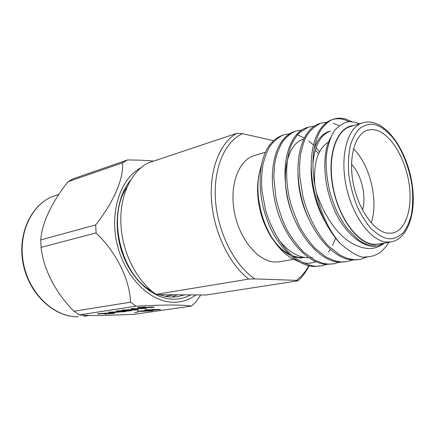 <?xml version="1.0" encoding="UTF-8"?>
<svg xmlns="http://www.w3.org/2000/svg" width="435" height="435" viewBox="0 0 435 435"><rect width="100%" height="100%" fill="white"/><g stroke="black" fill="none" stroke-linecap="round" stroke-linejoin="round"><path stroke-width="0.65" d="M273.637 140.695L242.583 133.665L236.58 133.409L147.856 163.033C130.69 172.037 119.233 196.865 120.984 224.955C122.349 252.98 137.025 281.407 156.127 294.364L248.624 279.096L254.774 278.9L296.447 280.368L298.024 280.809L206.163 295.001L158.601 294.685L156.127 294.364M351.518 164.278C361.414 174.457 366.678 196.419 362.458 209.975M387.976 233.198L392.452 233.062C406.094 230.468 412.984 207.506 408.927 182.651C404.996 157.796 390.788 134.268 376.324 130.179L371.974 129.538L367.798 130.114C355.112 133.54 348.136 157.187 353.285 183.439C358.304 209.703 374.241 231.86 387.976 233.198M371.224 222.894C378.771 201.22 370.027 164.691 353.481 148.792M350.387 126.525C335.581 130.636 327.261 157.84 333.221 187.942C339.028 218.055 357.679 243.116 373.687 244.323L378.553 244.144L391.168 241.893L386.345 242.061C370.468 240.778 351.828 215.341 345.917 184.837C339.849 154.349 347.984 126.879 362.654 122.817L350.387 126.525M382.126 243.508L373.73 244.709C356.939 243.513 337.391 216.048 332.351 184.413C327.125 152.772 337.696 126.373 353.856 125.476M330.676 137.661C322.107 151.793 322.819 182.928 333.563 208.001C343.509 232.529 363.584 249.179 377.341 245.911L372.871 246.02C367.651 245.514 362.344 242.964 356.966 238.38L347.804 229.256C344.765 225.504 341.187 219.708 337.081 211.872C333.64 203.901 331.078 196.647 329.387 190.106C327.142 179.372 326.038 169.677 326.087 161.01C326.196 148.259 331.481 133.686 335.32 129.592C340.708 124.486 345.455 121.843 349.566 121.664L355.574 122.349L359.522 123.763M388.814 242.317C383.034 252.061 375.345 256.916 365.753 256.878C361.142 258.385 352.633 253.926 340.208 243.497C328.931 230.593 320.981 213.65 316.354 192.667C312.27 174.207 311.835 158.182 315.065 144.599C316.593 139.108 317.958 135.28 319.165 133.105C321.073 128.233 328.729 120.229 333.808 119.098C337.892 117.831 342.062 117.901 346.32 119.31L351.806 121.702M340.208 243.497C324.118 226.466 313.026 198.181 311.319 170.297C310.139 143.588 318.724 124.231 332.166 119.62L333.808 119.103M332.982 119.38C336.848 118.412 340.752 118.559 344.694 119.815L349.234 121.686M367.499 256.873L359.957 259.467L354.443 259.749L347.081 258.303L340.159 255.176L328.893 246.373C317.632 234.791 308.045 216.461 303.054 196.99L299.797 176.882L299.546 165.039L300.612 154.218C302.483 145.986 304.321 140.211 306.131 136.878C309.383 131.038 314.282 126.476 320.845 123.187L326.788 122.284M359.957 259.467L352.763 260.032C332.802 259.407 308.491 230.262 301.015 195.853C292.847 159.656 301.933 129.402 319.246 123.692L320.845 123.187M352.394 260.005L346.728 261.669L341.192 261.962L334.901 260.891L325.907 256.944L314.641 247.896C308.121 240.359 303.059 233.117 299.449 226.173C295.245 217.201 291.961 208.147 289.596 199.012C285.257 179.611 285.838 160.194 290.575 146.921C291.852 143.186 294.615 138.575 298.878 133.077L308.219 127.167L313.994 126.232M346.728 261.669L339.561 262.234C319.486 261.674 295.218 232.991 287.894 199.061C279.884 163.359 289.183 133.425 306.664 127.656L308.219 127.167M339.387 262.223L333.862 263.806L328.289 264.116L323.276 263.409L314.864 260.26L303.315 251.898C295.713 243.567 290.058 235.792 286.366 228.571C282.25 220.028 278.797 210.013 276.002 198.512L273.778 176.67L274.686 163.995L275.562 159.205C276.872 153.566 279.172 147.802 282.462 141.924C286.388 136.742 290.879 133.115 295.925 131.044L301.531 130.092M333.862 263.806L326.701 264.382C306.528 263.882 282.315 235.65 275.137 202.177C267.286 166.964 276.769 137.335 294.413 131.517L295.925 131.038M333.471 123.306L339.142 125.704M326.701 264.382L321.318 265.894L315.723 266.215C308.643 265.964 297.426 260.788 289.047 252.621C277.416 240.843 268.786 222.274 265.399 209.393L261.908 190.492C261.294 181.27 261.642 172.613 262.947 164.528C264.904 156.747 267.291 150.575 270.119 146.008C274.588 140.331 279.194 136.601 283.946 134.817L289.4 133.849M321.318 265.894L314.173 266.47C297.431 266.307 276.328 245.884 267.123 219.876C256.846 192.466 258.259 161.26 268.705 146.345C272.832 140.57 277.699 136.797 283.31 135.019L283.946 134.817M297.306 134.817L304.25 137.884M308.866 140.994L313.423 144.969M314.69 146.236L315.011 146.573M316.06 147.704L319.486 151.815M335.564 238.162L332.53 245.509M330.236 249.521L328.441 252.061M315.832 261.739C311.917 263.044 308.382 263.507 305.239 263.121L303.075 262.843M300.036 258.145L304.826 257.292L299.764 257.558L292.652 255.943M288.742 254.116C282.538 250.652 276.877 245.09 271.772 237.423M293.288 259.347L279.765 261.761L274.654 262.049C257.917 261.348 239.402 239.179 234.383 212.106C229.207 185.049 238.712 159.988 254.334 155.572L265.475 152.201M159.172 294.691L165.572 296.474L171.923 297.11L177.545 296.697L184 295.001M171.907 297.11L177.023 294.914M74.01 311.248L130.543 302.184L136.024 306.175C150.227 305.441 162.228 305.06 172.037 305.033C181.406 305.082 187.817 305.441 191.28 306.109L134.192 314.326L101.284 315.549C91.943 315.631 84.635 315.418 79.366 314.907L74.01 311.248C55.843 293.136 43.582 269.787 41.069 247.357L40.776 239.913C41.749 223.155 52.042 201.753 68.099 181.661L73.015 178.845L127.45 159.966C137.047 159.977 145.779 160.352 153.658 161.097M195.685 295.147C189.192 299.835 181.933 302.205 173.897 302.254C150.744 302.51 125.302 277.965 117.33 244.981C109.19 212.041 120.419 178.339 141.06 167.709M127.45 159.966L122.529 162.875L68.099 181.661M40.776 239.913L95.684 224.911C113.916 201.894 123.823 178.241 122.529 162.875M95.684 224.911L96.091 232.932L41.069 247.357M130.543 302.184C129.641 279.411 116.678 252.778 96.091 232.932M190.399 295.082C185.234 297.839 179.66 299.215 173.695 299.204C154.017 299.215 132.43 281.021 122.686 254.252C112.882 227.516 116.662 196.375 130.804 179.938M150.494 307.213L144.676 307.692L151.804 307.491L152.353 307.349L150.483 307.028M147.03 310.623L139.102 311.063L150.57 310.862L147.019 310.454M108.842 312.308L114.013 312.493L117.254 312.009L108.837 312.199M118.837 310.96L122.306 311.357L125.226 310.916L118.826 310.78M132.3 309.579L124.04 310.024L136.106 309.834L132.289 309.399M139.657 307.529L137.835 307.3M153.147 307.034L152.342 307.137M144.67 307.545L143.724 307.556M143.001 308.024L137.862 307.773L138.934 307.501L145.355 307.056L139.668 307.675L143.458 307.855L144.121 307.485L151.75 307.018L154.371 307.213L142.99 307.855M153.294 307.039L153.321 307.48M113.519 312.966L112.692 313.086M99.31 313.635L98.5 313.635M112.719 312.961L114.682 313.113L113.192 313.461L104.748 314.065L111.675 313.461L112.698 313.227L111.577 313.14L97.271 313.934L106.292 313.059L100.278 313.602L99.321 313.82L100.414 313.901L112.719 312.961M113.171 313.021L113.192 313.461M99.196 313.635L99.218 314.081M159.466 309.318L158.737 309.415M147.106 309.676L145.926 309.812M152.386 309.41L151.728 309.47M153.419 309.47L160.607 309.481L152.533 310.242L158.068 309.774L158.753 309.611L157.323 309.492L147.117 309.834M159.395 309.328L159.422 309.769M146.057 309.812L146.084 310.258L144.599 310.106L145.671 309.845L153.43 309.595M146.497 309.981L147.498 310.079L146.084 310.258M152.081 309.475L152.109 309.916M152.761 309.415L152.788 309.791M151.543 310.465L151.032 310.53M139.091 310.911L138.569 310.9M148.27 310.443L152.886 310.628L151.907 310.862L141.979 311.362L137.242 311.177L148.27 310.443M151.88 310.481L151.907 310.862M138.259 312.058L134.671 312.586L138.259 312.058M115.259 312.542L107.934 312.232L125.72 311.563L115.248 312.308M118.831 310.829L118.456 310.786M128.091 310.721L131.528 310.699L122.746 311.525L116.085 310.965L128.08 310.525M121.088 311.215L121.109 311.536M137.177 309.426L136.563 309.497M124.035 309.878L123.409 309.861M133.567 309.388L138.493 309.595L137.514 309.834L127.167 310.351L122.11 310.144L133.567 309.388M137.493 309.437L137.514 309.834M133.904 308.529L132.207 308.632M131.294 308.66L146.432 308.48L134.002 308.714L133.681 309.089L132.023 309.095L131.294 308.66M133.654 308.627L133.681 309.089M127.243 186.811C106.477 215.298 120.886 275.485 152.31 291.477M191.28 306.109L195.565 302.407L200.611 295.207M136.024 306.175L79.366 314.907M164.86 296.333L174.103 294.876M258.852 175.164L257.765 183.059C256.655 201.878 260.859 219.425 270.369 235.699C276.073 244.834 282.505 251.256 289.661 254.97M293.407 256.579L299.797 257.917M261.424 165.006L258.961 174.522L258.129 181.183C257.629 185.25 258.031 195.717 258.841 200.627L261.19 212.133C263.55 221.197 267.172 229.778 272.049 237.88L276.165 243.904C277.503 245.835 282.244 251.261 285.719 254.132L290.585 257.748L299.128 261.865M377.792 245.835L384.062 243.437C379.565 246.596 375.313 248.249 371.305 248.407C363.002 249.407 349.561 244.051 340.121 233.954C330.366 223.933 322.444 210.17 316.354 192.667M278.971 240.142C288.731 251.903 298.606 257.765 308.589 257.732M310.459 257.645L312.466 257.384M318.605 153.642L315.25 150.244M303.635 139.14C285.382 143.838 278.791 182.439 293.07 215.863M297.97 174.62C298.41 190.535 302.091 205.494 309.019 219.49M329.072 131.408C322.395 133.594 317.425 139.428 314.162 148.906M311.194 166.018C310.264 183.793 316.006 206.011 324.858 221.257M330.692 130.913C320.22 134.85 314.282 146.187 312.885 164.936M328.642 141.93C317.686 148.737 313.118 163.435 314.945 186.028M242.583 133.665C224.841 141.435 213.058 168.53 215.532 200.758C217.951 232.953 234.612 265.404 254.774 278.9M248.624 279.096C229.283 264.061 213.917 232.312 211.568 201.035C209.202 169.737 219.865 142.898 236.58 133.409M296.447 280.368C301.341 276.72 305.457 271.837 308.796 265.709M309.116 265.78C306.126 271.826 302.428 276.834 298.024 280.809M375.737 124.959C380.407 126.161 385.91 130.168 392.239 136.981C400.689 147.101 409.34 166.034 412.179 187.159C413.049 197.517 412.744 206.891 411.265 215.276C409.215 222.676 406.584 228.424 403.359 232.518C398.242 237.276 393.322 239.326 388.591 238.663C383.909 238.369 378.102 235.014 371.164 228.598C366.417 223.264 361.828 216.081 357.385 207.049C353.323 196.946 350.441 186.071 348.739 174.424C348 163.011 348.636 152.979 350.664 144.333C353.291 136.965 356.45 131.555 360.147 128.097C365.83 124.443 371.028 123.393 375.737 124.959M54.919 195.701C32.206 202.873 17.161 232.807 23.077 263.36C28.77 293.951 54.054 317.419 78.164 316.772L78.262 316.762C54.364 317.409 29.167 293.908 23.452 263.278C17.525 232.681 32.429 202.797 54.919 195.701L58.866 194.391M391.168 241.893C407.905 238.94 416.534 212.84 412.135 184.184C407.883 155.507 391.685 128.135 374.263 122.926M152.353 307.349L152.332 307.018M144.676 307.692L144.659 307.414M139.668 307.675L139.651 307.404M99.321 313.82L99.305 313.521M158.753 309.611L158.731 309.312M151.043 310.748L151.027 310.454M136.579 309.715L136.557 309.405M132.224 308.888L132.202 308.535M83.803 316.31L89.376 315.467M270.369 235.699L272.065 237.869M257.765 183.059L258.129 181.183M374.056 122.866C370.098 121.746 366.297 121.729 362.654 122.817"/></g></svg>
